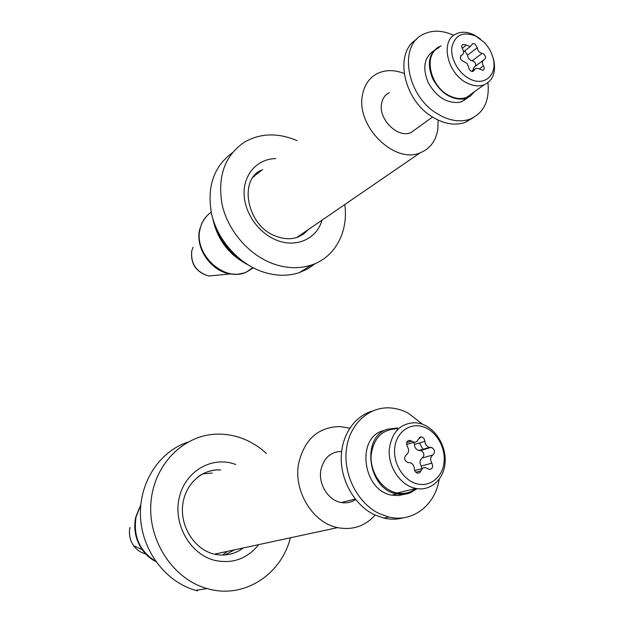 <?xml version="1.0" encoding="UTF-8"?>
<svg xmlns="http://www.w3.org/2000/svg" width="624" height="624" viewBox="0 0 624 624"><rect width="100%" height="100%" fill="white"/><g stroke="black" fill="none" stroke-linecap="round" stroke-linejoin="round"><path stroke-width="0.94" d="M256.464 173.651L257.728 173.254M344.776 204.555C348.66 231.715 335.127 257.392 311.384 265.06C299.114 269.045 286.081 268.507 272.29 263.453C248.477 254.452 228.002 230.662 222.16 204.805C217.246 176.803 224.578 155.969 244.14 142.319C259.958 133.193 277.321 132.522 296.244 140.283L297.102 140.657M315.338 263.546L307.843 268.827L299.364 272.61C287.243 276.572 274.381 276.089 260.793 271.167C237.58 262.501 217.628 239.608 211.7 214.508C206.645 187.333 213.478 166.787 232.206 152.888M253.414 176.99L254.288 176.553M299.481 235.638L298.342 236.917M215.545 226.379C220.436 240.357 228.93 251.558 241.012 259.966M247.767 264.709C228.914 254.881 217.246 239.491 212.768 218.533M475.87 36.161C463.141 31.169 455.153 34.788 451.909 47.034C450.154 58.531 458.78 73.694 470.114 79.061C484.388 86.44 497.188 75.114 493.342 59.225C491.899 52.814 488.779 47.12 483.982 42.151L475.87 36.161M492.313 55.536L493.919 60.934C495.94 72.774 492.703 80.714 484.201 84.755C479.224 86.596 473.733 86.12 467.743 83.335C447.299 74.529 439.585 40.388 456.292 33.805C461.682 31.395 467.68 31.793 474.263 34.991L480.441 39.031M483.14 53.648L482.11 53.344C479.341 52.658 477.742 50.77 477.305 47.674L474.841 43.844L472.735 43.688L470.301 46.543L465.036 44.663L462.899 44.515C461.518 45.435 461.393 46.917 462.524 48.945C464.084 51.753 463.897 53.797 461.963 55.06L461.432 55.255C459.49 57.775 460.278 59.888 463.804 61.589L467.087 63.445L468.679 67.314C469.287 70.262 470.8 71.604 473.21 71.339L475.831 68.336L478.631 68.562L482.992 70.364C484.435 69.459 484.583 67.969 483.436 65.879C481.876 63.047 482.063 61.004 484.006 59.764L484.419 59.615C486.26 57.814 485.839 55.825 483.14 53.648M475.426 66.16C476.073 64.163 475.355 62.47 473.288 61.09L472.259 60.785C469.513 60.122 467.93 58.258 467.501 55.185L465.067 51.41L464.35 51.152M439.21 47.557C422.682 54.148 430.131 87.61 450.271 96.119C456.175 98.818 461.588 99.247 466.526 97.406L472.571 93.085M472.563 70.769L474.123 67.135L483.062 60.466M473.296 117.663L465.145 122.429C454.974 125.853 444.046 124.012 432.346 116.899C403.182 99.754 393.916 52.408 416.528 39.421M487.929 82.664C489.707 100.955 483.709 113.123 469.919 119.161C459.724 122.585 448.75 120.713 436.995 113.545C406.333 95.511 398.19 45.201 423.407 34.25C432.494 29.866 442.619 30.225 453.765 35.334M441.254 45.911L438.773 46.862C428.805 53.243 426.808 63.937 432.767 78.936C440.895 93.249 451.261 99.934 463.866 98.99L470.083 96.431L474.575 91.642M433.664 50.833C424.047 57.463 422.261 68.133 428.298 82.852C436.41 96.868 446.675 103.389 459.1 102.406L462.088 101.556L467.696 97.789M404.11 73.453C394.134 69.599 385.063 69.709 376.896 73.772C369.174 77.992 364.377 85.012 362.505 94.832C355.571 125.869 394.493 164.424 420.194 152.802C430.061 148.777 435.934 140.938 437.83 129.293L438.095 120.073M389.243 92.625C385.094 94.739 382.543 98.389 381.592 103.568C378.191 119.379 398.135 138.793 411.091 132.499L416.075 128.903M349.721 428.228L340.057 426.559C318.302 426.964 304.512 439.21 298.67 463.297C293.21 490.823 312.632 522.826 337.639 527.623C352.529 530.423 365.017 526.243 375.11 515.081M341.624 451.417C330.603 451.753 323.684 457.993 320.869 470.137C318.162 484.349 328.497 500.635 341.406 502.546C346.601 503.396 351.328 502.39 355.594 499.512M397.597 427.939L387.449 429.234C360.571 437.003 367.988 489.871 397.028 493.943C401.747 494.848 406.232 494.442 410.498 492.726L417.082 488.654M383.674 430.505L382.535 430.888C355.774 438.625 363.09 491.143 391.989 495.175L398.463 495.573L404.656 494.247M403.58 517.748C397.215 519.519 390.64 519.636 383.861 518.099L374.189 514.644C355.321 505.502 341.468 482.243 341.234 459.217C340.946 436.184 354.019 416.419 372.083 411.169M439.156 479.333C435.279 505.175 412.597 522.974 388.846 517.031L379.119 513.544C357.794 503.264 343.294 475.02 346.343 449.732C349.229 424.382 368.566 406.552 390.008 407.909C396.248 408.291 402.308 410.023 408.182 413.111L422.573 424.25M423.423 426.863C410.467 422.347 396.958 431.519 394.852 446.831C392.551 462.08 402.496 479.458 415.826 483.506C429.125 487.781 442.221 477.922 443.992 462.86C445.957 447.868 436.418 431.168 423.423 426.863M413.189 487.757C399.204 483.506 388.268 466.206 389.22 449.779C391.677 431.808 400.631 422.791 416.091 422.737L421.793 423.977C435.942 428.696 446.534 446.433 445.076 462.953C443.804 479.513 430.498 491.439 415.849 488.436L413.189 487.757M431.699 447.517L429.569 447.361C426.761 446.651 425.209 444.623 424.913 441.293L424.094 438.617L422.066 436.987L421.457 436.855L418.353 439.109C417.589 441.316 416.146 442.354 414.016 442.213L409.874 440.357C406.669 440.879 405.842 442.97 407.402 446.62C409.274 450.099 408.892 452.845 406.255 454.865C403.658 457.938 404.196 460.496 407.893 462.563L410.389 462.758C412.831 463.772 414.149 465.761 414.344 468.725C414.539 471.112 415.631 472.594 417.628 473.171L419.695 472.727L420.974 470.855C421.777 468.523 423.29 467.462 425.498 467.672L429.273 469.443C432.541 468.991 433.399 466.9 431.831 463.164C429.975 459.709 430.326 456.979 432.892 454.982C435.334 452.275 434.936 449.787 431.699 447.517M422.05 468.601L421.2 466.066C419.367 462.657 419.726 459.966 422.269 457.993C424.702 455.309 424.312 452.852 421.106 450.622L419 450.473C416.224 449.771 414.687 447.775 414.398 444.483L413.845 442.268M409.531 440.333L409.071 440.606M397.675 428.852C382.465 428.953 373.612 437.783 371.116 455.341C370.11 471.385 380.78 488.249 394.516 492.367L397.129 493.03C404.157 494.278 410.42 492.757 415.904 488.452M423.064 449.561L419.5 442.931M414.679 470.496L422.448 468.499M414.016 442.213L406.575 444.506M210.124 470.948L211.06 470.948M290.402 537.794C281.479 574.064 244.803 598.697 208.962 589.072L207.106 588.572C173.254 579.29 147.919 540.836 150.922 502.928C153.629 464.966 182.965 435.419 215.865 434.179C223.54 433.852 231.091 434.834 238.508 437.135C248.804 440.388 258.071 445.801 266.315 453.375M202.504 473.928L212.215 473.047M234.468 549.845L224.921 554.962M197.512 590.827L195.686 590.343C165.571 582.036 141.82 550.423 140.486 516.422C139.004 482.399 159.565 451.394 187.73 442.166M227.237 551.405L222.659 555.064M308.365 229.546L303.631 233.969L297.929 237.081C291.408 239.483 284.24 239.242 276.416 236.371M322.023 220.171C316.93 238.68 296.47 248.219 276.799 240.24C258.492 233.228 244.085 212.519 244.078 193.066C243.937 173.573 257.923 158.792 275.707 158.59M254.21 175.991L262.595 169.588M472.259 60.785L482.11 53.344M472.415 71.487L474.326 70.067M460.598 55.988L461.659 55.177M462.189 48.368L466.034 45.365M467.501 55.185L477.305 47.674M479.294 68.944L483.436 65.879M193.112 247.19L191.732 251.035C190.671 263.858 196.396 272.189 208.907 276.019L217.612 275.168M211.208 212.285C205.507 216.154 201.802 221.692 200.109 228.883C193.268 253.937 224.188 282.602 246.223 272.181L253.321 267.86M243.836 273.055L237.198 274.318L230.201 273.944C210.974 271.292 194.938 247.993 199.68 229.453L202.106 222.667L206.138 216.723M253.032 267.712L246.402 272.064M140.751 505.159L136.094 516.883C133.076 536.359 139.589 551.156 155.626 561.272M155.852 561.6C150.439 558.839 145.891 554.884 142.217 549.736C135.517 539.783 133.349 528.91 135.712 517.132L140.79 504.761M129.971 527.42C128.638 534.019 129.847 540.088 133.583 545.633C136.703 549.923 140.712 552.669 145.61 553.87M419.905 450.489L430.482 447.377M415.818 472.228L420.974 470.855M406.684 442.673L411.629 441.145M414.398 444.483L424.913 441.293M422.269 457.993L432.892 454.982M421.2 466.066L431.831 463.164M243.368 547.927C234.936 554.112 225.521 556.257 215.124 554.346L213.931 554.065M258.664 544.635C247.135 558.925 232.432 564.151 214.555 560.329C190.258 554.213 173.293 524.706 179.049 498.529C184.447 472.251 210.202 456.433 233.353 463.679L235.763 464.482M197.161 477.493C203.923 472.298 211.466 469.778 219.788 469.927L220.693 469.966M311.384 265.06L299.364 272.61M276.011 236.215C247.034 226.348 238.243 179.735 261.308 170.251M472.072 44.203L472.735 43.688M462.228 45.037L462.899 44.515M484.201 84.755L466.526 97.406M471.728 71.386L474.856 69.061M460.738 55.793L461.432 55.255M460.489 56.207L461.963 55.06M463.57 51.761L470.301 46.543M493.342 59.225L493.919 60.934M465.145 122.429L469.919 119.161M466.869 98.14L462.088 101.556M191.716 251.082L191.903 250.349M411.091 132.499L432.541 117.023M191.685 251.23C190.546 264.1 196.279 272.368 208.907 276.019L230.201 273.944C235.864 274.825 241.207 274.24 246.223 272.181L252.868 267.626M296.821 237.463L420.194 152.802M341.406 502.546L355.243 499.067M214.383 554.174L337.639 527.623M129.94 527.514C128.614 534.074 129.823 540.119 133.583 545.633L142.217 549.736C145.86 554.806 150.384 558.737 155.789 561.514M397.028 493.943L391.989 495.175M383.861 518.099L388.846 517.031M420.56 450.497L431.145 447.385M419.32 437.518L421.457 436.855M407.659 441.051L409.874 440.357M415.849 488.436L397.129 493.03M419 450.473L429.569 447.361M207.106 588.572L195.686 590.343M213.096 553.839C194.813 548.941 180.562 527.428 182.59 506.072C184.478 484.676 201.7 468.975 219.788 469.927"/></g></svg>
